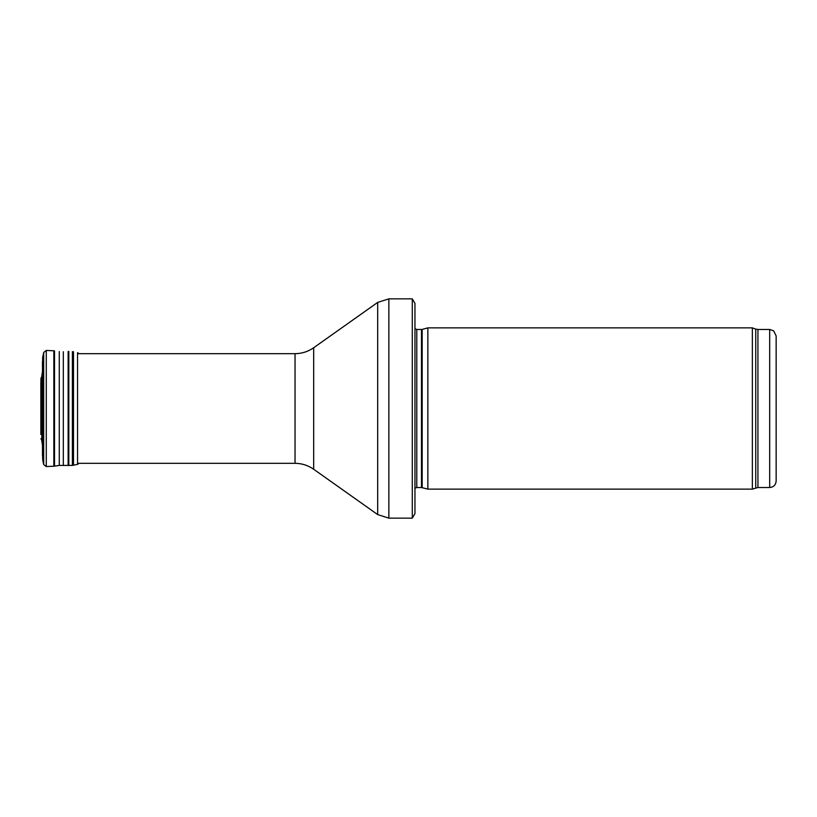 <?xml version="1.0" encoding="UTF-8"?>
<svg xmlns="http://www.w3.org/2000/svg" width="817" height="817" viewBox="0 0 817 817"><rect width="100%" height="100%" fill="white"/><g stroke="black" fill="none" stroke-linecap="round" stroke-linejoin="round"><path stroke-width="1.23" d="M776.15 481.06L776.15 335.94L776.15 481.06C775.772 484.981 773.617 487.126 769.696 487.514L757.941 487.514L752.365 489.128L427.853 489.128L427.853 327.872L752.365 327.872L752.365 489.128M422.164 487.596L422.164 329.404L421.49 329.486L421.49 487.514L427.853 489.128M421.49 487.514L416.782 487.514L414.954 488.28M414.954 303.362L414.954 513.638L412.289 518.152L412.289 298.848L414.954 303.362L414.954 495.572M412.289 518.152L388.861 518.152L377.679 514.587L313.677 469.254C308.08 465.353 301.861 463.372 295.039 463.321L77.554 463.321M41.83 376.086L42.607 370.673L41.892 375.422L41.892 441.578L41.81 376.484L41.83 440.914M41.81 376.484L40.921 378.373L40.932 433.357M42.637 357.591L42.637 459.409L42.637 357.591L43.689 352.444L46.273 350.452L53.851 350.789L53.851 466.211L59.273 465.435L72.396 465.404L77.554 464.362L79.096 463.321M54.504 350.85L54.504 466.15M59.273 351.565L59.273 465.435M63.318 351.739L63.318 465.261M68.138 351.443L68.138 465.557M68.802 351.433L68.802 465.567M72.396 351.596L72.396 465.404M73.489 351.739L73.489 465.261M77.554 464.362L77.554 352.638L79.096 353.679M40.85 382.53L40.85 434.47M43.515 396.49L43.689 417.211M776.15 335.94L773.658 330.844L769.696 329.486L769.696 487.514M769.696 329.486L757.941 329.486L757.941 487.514M757.941 329.486L755.735 329.098L755.735 487.902M421.49 329.486L416.782 329.486L416.782 487.514M412.289 298.848L388.861 298.848L388.861 518.152M295.039 463.321L295.039 353.679C301.861 353.628 308.08 351.647 313.677 347.746L377.679 302.413L377.679 514.587M313.677 347.746L313.677 469.254M42.78 366.639L42.78 450.361M42.78 356.498L42.637 459.409M43.689 352.444L43.689 464.556L42.78 460.502M46.273 350.452L46.273 466.548L43.689 464.556M755.735 329.098L752.365 327.872M422.164 329.404L427.853 327.872M416.782 329.486L414.954 328.72M377.679 302.413L388.861 298.848M295.039 353.679L77.554 353.679M42.607 446.327L41.892 441.578M42.484 455.825L42.484 455.161M42.474 361.451L42.474 455.549M46.273 466.548L53.851 466.211M41.81 440.516L40.921 438.627M40.85 382.642L40.85 434.358"/></g></svg>
